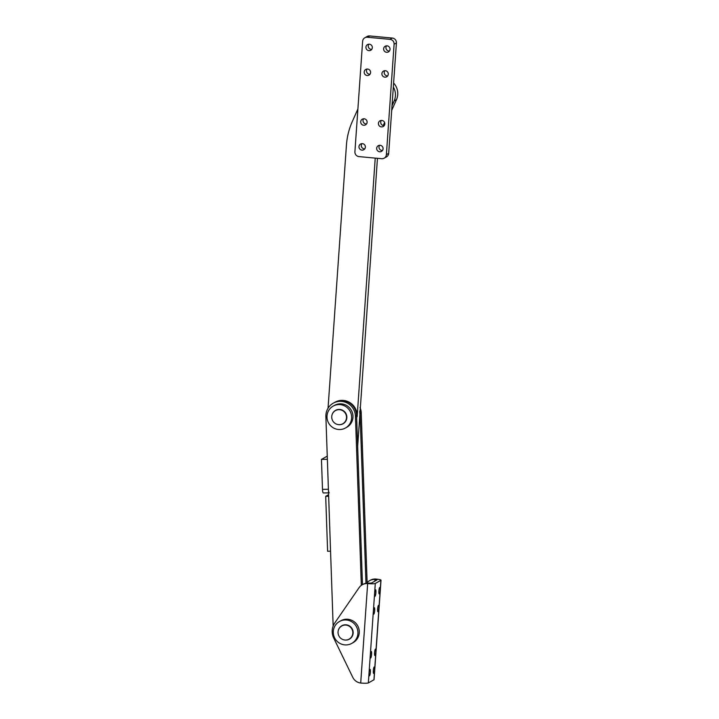 <?xml version="1.0" encoding="UTF-8"?>
<svg xmlns="http://www.w3.org/2000/svg" width="719" height="719" viewBox="0 0 719 719"><rect width="100%" height="100%" fill="white"/><g stroke="black" fill="none" stroke-linecap="round" stroke-linejoin="round"><path stroke-width="1.08" d="M332.133 414.575A7.684 7.496 60.8 0 1 346.567 415.124A7.684 7.496 60.8 0 1 337.678 424.489M343.718 423.356A7.684 7.496 60.8 0 1 343.053 423.608A7.684 7.496 60.8 0 0 343.718 423.356M333.176 406.109L334.524 405.354A12.556 12.25 60.8 0 1 352.517 413.137A12.556 12.25 60.8 0 1 346.801 427.266L345.444 428.021A12.556 12.25 60.8 0 1 327.46 420.238A12.556 12.25 60.8 0 1 338.874 404.581A12.556 12.25 60.8 0 1 345.444 428.021M335.692 410.459A7.684 7.496 60.8 0 1 336.249 410.019A7.684 7.496 60.8 0 0 335.692 410.459M338.038 632.666A7.532 7.352 60.8 0 1 341.741 625.979A7.532 7.352 60.8 0 1 352.813 632.45A7.532 7.352 60.8 0 1 349.11 639.137A7.532 7.352 60.8 0 1 338.038 632.666M360.021 407.421A15.072 14.704 60.8 0 1 361.226 412.859L367.139 583.127M359.77 410.998A15.072 14.704 60.8 0 1 360.066 413.506L365.971 583.271M362.394 143.656A3.262 3.182 60.8 0 1 363.769 149.741A3.262 3.182 60.8 0 1 359.051 147.548A3.262 3.182 60.8 0 1 362.394 143.656M364.776 148.833A3.262 3.182 60.8 0 1 361.873 143.647M364.138 118.788A3.262 3.182 60.8 0 1 365.504 124.872A3.262 3.182 60.8 0 1 360.785 122.679A3.262 3.182 60.8 0 1 364.138 118.788M366.519 123.965A3.262 3.182 60.8 0 1 363.616 118.788M381.843 120.433A3.262 3.182 60.8 0 1 383.209 126.517A3.262 3.182 60.8 0 1 378.491 124.324A3.262 3.182 60.8 0 1 381.843 120.433M384.225 125.609A3.262 3.182 60.8 0 1 381.322 120.433M380.099 145.301A3.262 3.182 60.8 0 1 381.474 151.385A3.262 3.182 60.8 0 1 376.756 149.192A3.262 3.182 60.8 0 1 380.099 145.301M382.481 150.478A3.262 3.182 60.8 0 1 379.578 145.301M385.321 70.705A3.262 3.182 60.8 0 1 386.687 76.78A3.262 3.182 60.8 0 1 381.969 74.596A3.262 3.182 60.8 0 1 385.321 70.705M387.703 75.881A3.262 3.182 60.8 0 1 384.8 70.696M387.056 45.836A3.262 3.182 60.8 0 1 388.422 51.912A3.262 3.182 60.8 0 1 383.703 49.728A3.262 3.182 60.8 0 1 387.056 45.836M389.437 51.013A3.262 3.182 60.8 0 1 386.534 45.827M367.616 69.051A3.262 3.182 60.8 0 1 368.982 75.135A3.262 3.182 60.8 0 1 364.263 72.943A3.262 3.182 60.8 0 1 367.616 69.051M369.997 74.228A3.262 3.182 60.8 0 1 367.094 69.051M369.35 44.192A3.262 3.182 60.8 0 1 370.725 50.267A3.262 3.182 60.8 0 1 366.007 48.074A3.262 3.182 60.8 0 1 369.35 44.192M371.732 49.359A3.262 3.182 60.8 0 1 368.829 44.183M369.674 35.95L367.364 37.244A4.521 4.413 -119.2 0 0 364.839 37.774L367.157 36.48A4.521 4.413 60.8 0 1 369.674 35.95L392.295 38.053A4.521 4.413 60.8 0 1 396.412 42.942L388.691 153.354A4.521 4.413 60.8 0 1 386.471 156.886L384.162 158.18A4.521 4.413 -119.2 0 0 386.382 154.648L388.691 153.354M396.412 42.942L394.102 44.236L386.382 154.648M394.102 44.236A4.521 4.413 -119.2 0 0 389.986 39.347L392.295 38.053M367.364 37.244L389.986 39.347M364.839 37.774A4.521 4.413 -119.2 0 0 362.628 41.307L354.907 151.718A4.521 4.413 -119.2 0 0 359.015 156.607L381.636 158.71A4.521 4.413 -119.2 0 0 384.162 158.18M338.433 629.961A7.684 7.496 60.8 0 1 352.876 630.509A7.684 7.496 60.8 0 1 343.988 639.874M350.027 638.742A7.684 7.496 60.8 0 1 349.362 638.993A7.684 7.496 60.8 0 0 350.027 638.742M339.485 621.495L340.833 620.74A12.556 12.25 60.8 0 1 358.817 628.523A12.556 12.25 60.8 0 1 353.101 642.651L351.753 643.406A12.556 12.25 60.8 0 1 333.769 635.623A12.556 12.25 60.8 0 1 345.183 619.967A12.556 12.25 60.8 0 1 351.753 643.406M342.001 625.845A7.684 7.496 60.8 0 1 342.559 625.404A7.684 7.496 60.8 0 0 342.001 625.845M323.406 492.928A4.017 0.782 -90.8 0 1 323.325 492.946A4.017 0.782 -90.8 0 1 322.498 489.36L321.456 459.396L327.37 459.315L328.412 489.279A4.017 0.782 89.2 0 0 329.239 492.866M327.235 456.161L321.456 459.396M333.158 626.024L325.878 416.517A15.072 14.704 60.8 0 1 333.301 403.161L334.452 402.514A15.072 14.704 60.8 0 1 356.597 415.447L362.475 584.646M333.301 403.161A15.072 14.704 60.8 0 1 355.438 416.094L361.324 585.365M373.332 670.575A3.262 0.593 -84.7 0 1 374.257 666.971A3.262 0.593 -84.7 0 1 374.581 669.874A3.262 0.593 -84.7 0 1 373.655 673.478A3.262 0.593 -84.7 0 1 373.332 670.575M374.581 652.672A3.262 0.593 -84.7 0 1 375.516 649.068A3.262 0.593 -84.7 0 1 375.839 651.971A3.262 0.593 -84.7 0 1 374.905 655.575A3.262 0.593 -84.7 0 1 374.581 652.672M369.09 672.948A3.262 0.593 -84.7 0 1 370.024 669.344A3.262 0.593 -84.7 0 1 370.348 672.247A3.262 0.593 -84.7 0 1 369.413 675.851A3.262 0.593 -84.7 0 1 369.09 672.948M370.348 655.045A3.262 0.593 -84.7 0 1 371.274 651.441A3.262 0.593 -84.7 0 1 371.597 654.344A3.262 0.593 -84.7 0 1 370.671 657.948A3.262 0.593 -84.7 0 1 370.348 655.045M373.404 611.276A3.262 0.593 -84.7 0 1 374.329 607.681A3.262 0.593 -84.7 0 1 374.662 610.575A3.262 0.593 -84.7 0 1 373.727 614.179A3.262 0.593 -84.7 0 1 373.404 611.276M377.646 608.903A3.262 0.593 -84.7 0 1 378.571 605.299A3.262 0.593 -84.7 0 1 378.895 608.202A3.262 0.593 -84.7 0 1 377.969 611.806A3.262 0.593 -84.7 0 1 377.646 608.903M374.653 593.373A3.262 0.593 -84.7 0 1 375.588 589.769A3.262 0.593 -84.7 0 1 375.911 592.672A3.262 0.593 -84.7 0 1 374.976 596.276A3.262 0.593 -84.7 0 1 374.653 593.373M378.895 591A3.262 0.593 -84.7 0 1 379.83 587.396A3.262 0.593 -84.7 0 1 380.153 590.299A3.262 0.593 -84.7 0 1 379.219 593.903A3.262 0.593 -84.7 0 1 378.895 591M362.268 584.763L363.041 584.331A10.048 9.805 60.8 0 1 368.434 583.136L371.372 583.091L376.963 579.963L374.985 579.46A10.048 9.805 -119.2 0 0 369.593 580.664L370.366 580.233A10.048 9.805 60.8 0 1 375.749 579.029L375.965 579.047A6.534 0.8 -176 0 1 381.016 580.188A6.534 0.8 -176 0 1 380.89 580.323L375.3 583.46A6.534 0.8 -176 0 1 367.876 583.585L367.661 583.567A10.048 9.805 -119.2 0 0 359.051 587.702L334.775 622.951A15.072 14.704 -119.2 0 0 333.724 638.077L352.786 677.361A10.048 9.805 -119.2 0 0 360.704 683.032L360.92 683.05A6.534 0.8 -176 0 0 368.353 682.924L375.3 583.46M369.593 580.664A10.048 9.805 -119.2 0 0 367.121 582.642M381.016 580.188L374.06 679.653A6.534 0.8 -176 0 1 373.934 679.797L368.353 682.924M331.729 417.281A7.532 7.352 60.8 0 1 335.44 410.594A7.532 7.352 60.8 0 1 346.513 417.065A7.532 7.352 60.8 0 1 342.801 423.752A7.532 7.352 60.8 0 1 331.729 417.281M328.592 494.69L325.698 496.308L328.655 496.272L330.56 551.203L327.603 551.248L325.698 496.308M359.707 411.852A15.072 14.704 60.8 0 1 359.851 415.196L357.667 446.319M393.608 83.036A15.072 14.704 60.8 0 1 396.484 99.626L391.693 110.402M392.125 104.246A15.072 14.704 60.8 0 0 393.329 87.044A15.072 14.704 60.8 0 1 394.174 100.921L392.017 105.765M377.439 158.324L359.851 415.196M328.044 408.221L346.441 145.058A70.327 68.611 60.8 0 1 352.265 121.637L357.891 108.973M334.551 402.46A15.072 14.704 60.8 0 1 334.65 402.406L335.036 402.191A15.072 14.704 60.8 0 1 357.145 416.714L375.228 158.117M384.575 122.5L383.227 125.528M334.65 402.406A15.072 14.704 60.8 0 1 356.759 416.93L356.687 418.009M361.226 412.859L360.066 413.506M322.498 489.36L328.412 489.279M356.597 415.447L355.438 416.094M360.704 683.032L367.661 583.567M374.869 581.132L374.985 579.46M373.934 679.797L380.89 580.323M368.649 583.145L367.876 583.585M375.965 579.047L375.201 579.478M396.484 99.626L394.174 100.921M341.741 625.979L343.224 625.153M349.11 639.137L350.593 638.301M323.325 492.946L328.529 492.875M335.44 410.594L336.923 409.767M342.801 423.752L344.284 422.916"/></g></svg>
